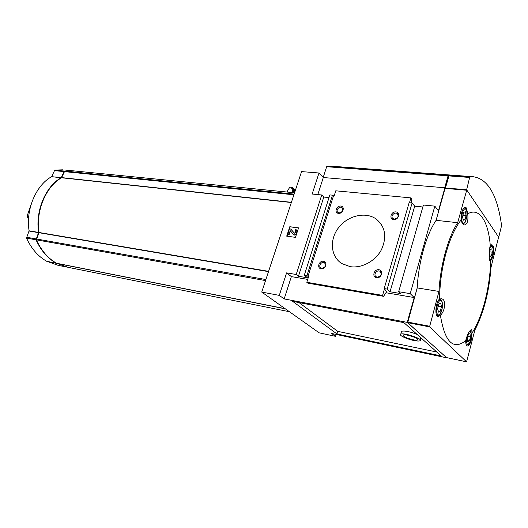 <?xml version="1.0" encoding="UTF-8"?>
<svg xmlns="http://www.w3.org/2000/svg" width="528" height="528" viewBox="0 0 528 528"><rect width="100%" height="100%" fill="white"/><g stroke="black" fill="none" stroke-linecap="round" stroke-linejoin="round"><path stroke-width="0.79" d="M440.398 315.236C444.774 342.005 453.202 350.5 465.676 340.699C467.392 334.316 469.286 330.647 471.359 329.677L471.821 330.02L471.953 333.102C482.467 317.203 490.116 286.902 490.657 260.489L490.222 260.878C488.888 261.287 488.928 249.322 490.274 245.698C488.486 221.476 479.233 206.758 467.696 213.893C468.442 220.453 467.419 224.143 464.633 224.961C463.142 224.737 461.927 223.126 460.99 220.117C455.044 227.674 450.008 238.834 445.876 253.598C441.863 268.574 439.765 283.734 439.58 299.072L441.494 298.703L442.84 299.284C446.173 301.62 444.576 311.863 440.398 315.236L438.128 316.681C434.419 316.701 435.646 301.693 439.58 299.072M28.717 216.625L27.007 216.361L31 204.831M27.007 216.361L28.558 218.717M74.58 170.973L64.72 171.105L61.565 177.771C45.982 186.377 35.534 211.147 39.006 232.485L36.392 239.857C41.342 250.668 48.081 258.469 56.608 263.267L56.681 263.281M329.01 197.578L323.789 197.056L321.73 194.977L312.167 194.033L318.991 173.006L301.567 171.593L261.743 292.076L279.292 295.383L284.17 298.927L407.24 322.377L446.556 357.614M446.516 357.773L331.643 333.478L335.57 336.336L319.183 332.845L261.743 292.076M446.47 357.581L407.708 322.694L417.219 287.905L438.966 291.443L429.541 326.858L466.574 361.832L474.923 329.954C483.773 312.728 489.139 291.852 491.007 267.333L498.623 237.079L466.765 189.981L457.67 222.684L436.108 220.328L445.038 188.384L466.508 190.205M335.57 336.336L336.145 334.435M436.841 352.037L337.788 331.373L299 302.577M420.275 339.9L420.895 337.814M417.074 334.402C410.025 331.657 404.864 330.607 401.577 331.247L401.333 332.125M298.564 227.858L289.793 226.73L286.697 236.148L295.475 237.349L298.564 227.858M321.73 194.977L296.208 274.494L298.439 276.269L307.527 277.807L304.306 275.207L306.94 275.649L308.609 276.573L306.801 282.282L307.936 283.186L383.599 296.32L386.734 291.522L384.344 289.298L382.576 295.396L306.801 282.282M296.208 274.494L286.592 272.877L279.292 295.383M323.789 197.056L298.439 276.269M411.583 202.924L411.8 199.023L410.883 197.888L335.768 190.806L334.059 196.192L332.475 195.169L329.861 194.911L304.306 275.207M332.475 195.169L306.94 275.649M333.406 196.126L307.949 276.467M338.494 213.358C343.002 213.899 345.312 206.481 340.784 206.045C336.296 205.531 333.98 212.883 338.494 213.358M393.677 219.556C398.6 220.15 400.871 212.381 395.927 211.906C391.03 211.345 388.753 219.034 393.677 219.556M321.11 268.831C325.644 269.59 328.04 261.888 323.492 261.241C318.985 260.509 316.582 268.138 321.11 268.831M376.583 277.695C381.539 278.527 383.902 270.448 378.926 269.735C374.002 268.937 371.633 276.936 376.583 277.695M350.203 266.653C361.647 268.488 375.296 261.228 381.361 249.843C387.149 236.933 385.374 226.624 376.035 218.909C365.237 211.332 347.596 215.721 338.514 227.759C329.254 239.679 330.581 256.601 341.834 263.584L350.203 266.653M410.883 197.888L409.477 202.719M384.344 289.298L385.09 289.423L384.193 288.585L387.189 289.087L390.04 291.766L400.594 293.548L398.673 291.707L410.216 293.647L414.183 297.548L407.24 322.377M422.842 206.989L414.704 206.177L412.104 202.976L409.134 202.686L384.193 288.585M412.104 202.976L387.189 289.087M414.704 206.177L390.04 291.766M445.157 188.153L444.88 187.77L438.431 210.83L434.828 206.144L423.403 205.016L398.673 291.707M434.828 206.144L410.216 293.647M417.226 287.786L407.682 322.034M444.965 188.641L436.062 220.394M444.88 187.77L323.301 177.533L317.803 194.588M318.991 173.006L323.301 177.533L444.728 187.757L448.061 175.837L326.66 166.716L323.209 177.428M337.003 333.967L441.21 355.945L403.894 322.634L292.67 301.369L337.003 333.967L337.788 331.373M286.592 272.877L291.364 276.613L284.17 298.927M414.183 297.548L385.942 292.736M307.712 279.398L291.364 276.613M382.576 295.396L383.599 296.32M413.8 340.474C416.942 341.088 419.021 341.194 420.037 340.778C424.05 339.26 403.702 332.29 400.759 334.171C398.35 335.122 406.586 339.075 413.8 340.474M412.942 339.728C415.285 340.19 416.836 340.263 417.595 339.953C420.585 338.811 405.385 333.61 403.168 335.009C402.818 336.415 406.072 337.986 412.942 339.728M298.498 228.05L289.793 226.73M290.057 226.967L289.463 228.789M287.687 234.181L287.027 236.194M290.294 230.762L293.7 234.683C294.875 235.125 295.792 234.676 296.452 233.336L296.927 231.878L296.333 229.825L295.7 229.601L295.007 230.914L295.502 231.224M297.251 231.884L296.644 230.089M293.68 234.676L293.964 234.914C295.033 235.356 295.924 234.973 296.637 233.772M294.373 233.198L290.954 229.178L289.443 228.782L287.945 234.399L289.186 234.571L290.063 230.848M289.186 234.571L290.334 231.079M287.674 234.168L288.922 234.34M294.294 233.158L290.69 228.947M294.188 233.066L295.363 232.643L295.574 231.983L295.007 230.914M466.62 189.968L445.038 188.384M417.219 287.905C418.42 262.376 426.281 234.716 436.108 220.328M438.966 291.443C440.312 265.505 448.1 237.356 457.67 222.684M465.676 340.699C465.703 343.913 466.303 345.682 467.485 346.012C470.389 344.639 471.88 340.336 471.953 333.102M467.696 213.893L466.501 208.006L465.274 207.2C462.37 208.514 460.944 212.824 460.99 220.117M490.657 260.489C493.297 258.733 494.789 247.804 492.736 245.296L491.812 244.675L490.274 245.698M377.21 277.141C381.104 276.329 382.067 274.402 380.087 271.372C377.005 269.201 372.88 274.844 376.167 276.751L377.21 277.141M321.77 268.31C325.426 267.465 326.344 265.61 324.509 262.753C321.651 260.812 317.863 266.31 320.899 267.993L321.77 268.31M394.264 219.08C397.98 218.269 398.99 216.454 397.28 213.622C394.436 211.398 389.961 216.645 393.017 218.618L394.264 219.08M339.121 212.909C342.619 212.065 343.57 210.309 341.966 207.629C339.313 205.636 335.221 210.784 338.065 212.533L339.121 212.909M294.644 192.529L292.882 191.149L292.413 192.575M294.914 191.723L292.631 189.882L292.228 191.083L292.882 191.149M295.178 190.931L292.373 188.621L291.977 189.823L292.631 189.882M295.429 190.159L292.123 187.361L291.72 188.562L292.373 188.621M286.882 192.027L289.799 187.143L292.123 187.361M56.826 263.314L67.868 267.287L289.423 311.725M64.627 169.983L72.514 170.768L64.337 171.065L61.307 177.566L51.592 176.695C35.996 185.196 25.582 209.689 29.093 230.809L26.486 238.095C31.462 248.807 38.227 256.542 46.774 261.314L46.853 261.327M56.404 263.149L56.225 263.188C47.698 258.397 40.96 250.595 36.003 239.791L38.623 232.419C35.152 211.094 45.593 186.331 61.175 177.731L61.307 177.566M56.437 263.168L66.845 267.095M46.999 261.36L58.067 265.327L65.828 266.878M62.944 169.818L54.747 170.102L51.724 176.537M440.266 311.223L441.474 306.755L440.768 303.164L438.847 304.042L437.626 308.537L438.346 312.134L440.266 311.223L438.088 310.84M491.297 256.093L492.307 252.179L491.819 248.833L490.314 249.394L489.298 253.328L489.793 256.681L491.297 256.093L489.674 255.875M464.944 219.76L466.079 215.556L465.472 211.807L463.716 212.256L462.568 216.487L463.188 220.242L464.944 219.76L463.076 219.562M469.438 340.93L470.501 336.798L469.94 333.59L468.296 334.514L467.221 338.679L467.795 341.887L469.438 340.93L467.557 340.567M438.266 306.194L441.474 306.755M467.841 336.283L470.501 336.798M489.68 251.843L492.307 252.179M462.911 215.226L466.079 215.556M453.427 175.27L448.358 175.402L448.061 175.837M332.97 166.307L326.99 166.327L326.66 166.716M380.84 223.621L380.325 223.562M498.689 237.376L501.587 225.575C497.429 195.221 488.011 178.946 473.326 176.748L469.933 177.012L469.649 177.461L466.58 189.922M466.349 189.578L445.731 188.159M454.179 175.322L449.117 175.454L445.487 187.823M445.018 187.961L448.226 176.491L448.648 176.524M448.787 176.015L448.226 176.491M294.122 194.126L64.72 171.105M407.669 322.067L429.508 326.225M407.708 322.694L429.541 326.858M446.404 357.568L466.574 361.832M293.905 194.786L64.172 171.6M291.416 202.31L61.69 177.613M291.344 202.514L61.565 177.771M268.594 271.346L39.006 232.485M268.501 271.63L38.98 232.716M265.888 279.55L36.392 238.979M265.544 280.586L36.392 239.857M285.113 308.662L56.608 263.267M285.371 308.847L56.905 263.432M56.529 263.353L47.078 261.479M56.225 263.188L46.774 261.314M36.003 239.791L26.486 238.095M36.01 238.913L26.492 237.23M38.59 232.65L29.066 231.033M38.623 232.419L29.093 230.809M61.175 177.731L51.592 176.695M63.782 171.56L54.199 170.597M64.337 171.065L54.747 170.102M441.401 300.821C438.497 297.64 434.709 311.579 437.705 314.497C440.642 317.486 444.319 303.798 441.401 300.821M439.428 299.198L439.844 299.264L439.289 299.33M436.689 315.414L437.316 315.685C439.276 315.216 440.326 314.51 440.471 313.553C441.553 312.022 442.972 306.022 442.51 303.897C442.068 301.429 441.586 300.089 441.058 299.871L439.844 299.264M489.449 258.958C491.72 261.419 494.551 249.487 492.347 246.787C491.528 245.81 490.644 246.338 489.694 248.358M466.066 209.603C463.452 205.775 459.888 218.876 462.587 222.46C465.234 226.109 468.699 213.233 466.066 209.603M466.528 337.61C466.112 343.662 467.089 345.49 469.445 343.094C471.537 338.468 471.893 334.58 470.501 331.419L469.557 331.142M466.336 344.936L466.726 345.081C468.739 344.513 469.834 343.543 469.999 342.177L471.431 334.904L470.092 330.469M448.358 175.402L326.99 166.327M469.933 177.012L449.117 175.454M469.649 177.461L448.82 175.897M294.565 192.786L72.897 170.801M381.942 225.311L376.035 218.909M401.577 331.247L400.759 334.171M417.773 339.293L417.595 339.953M445.229 188.12L466.693 189.928M446.437 357.588L466.607 361.852M380.807 272.065L380.087 271.372M325.057 263.228L324.509 262.753M398.006 214.454L397.28 213.622M342.547 208.223L341.966 207.629M285.127 308.675L56.648 263.281M292.697 192.575L294.571 192.76M56.265 263.201L46.814 261.327M436.781 315.586L437.197 315.665M490.842 245.302L492.109 246.041C492.71 246.774 493.06 248.2 493.165 250.312C492.4 257.869 492.393 255.268 492.056 256.885C491.766 258.133 490.961 259.136 489.634 259.901M464.251 207.907L465.815 208.811C466.752 209.438 467.095 212.131 466.858 216.896L465.247 221.945C465.128 222.625 464.336 223.278 462.858 223.912M451.882 175.151L331.142 166.175M473.326 176.748L452.635 175.21"/></g></svg>
